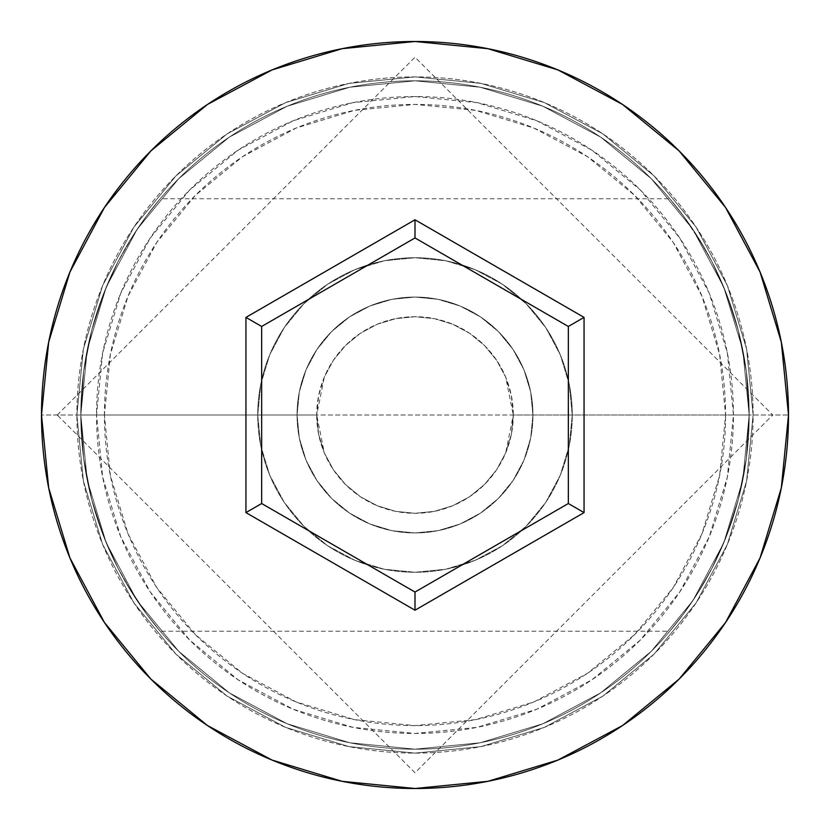 <?xml version="1.0" encoding="UTF-8"?>
<svg xmlns="http://www.w3.org/2000/svg" width="830" height="830" viewBox="0 0 830 830"><rect width="100%" height="100%" fill="white"/><g stroke="black" fill="none" stroke-linecap="round" stroke-linejoin="round"><path stroke-width="0.62" stroke-dasharray="4.15 3.11" d="M749.189 415L733.461 415A318.461 318.461 0 0 0 415 96.539A318.461 318.461 0 0 0 96.539 415L80.811 415A334.189 334.189 0 0 1 415 80.811A334.189 334.189 0 0 1 749.189 415L80.811 415L83.664 458.534L91.684 499.546L103.698 536.522L118.047 568.291L125.61 582.141L146.734 614.273L160.2 631.236L146.588 614.086L125.569 582.058L118.026 568.239L103.657 536.419L91.663 499.473L83.633 458.336L80.811 415L316.707 415A98.293 98.293 0 0 0 415 513.293A98.293 98.293 0 0 0 513.293 415L505.688 452.9L496.589 469.811L484.513 484.492L469.78 496.61L452.921 505.678L434.401 511.353L414.927 513.293L395.609 511.353L377.079 505.678L360.272 496.641L345.56 484.564L333.432 469.842L324.343 452.973L316.707 415L318.647 434.401L324.343 452.973L333.432 469.842L345.56 484.564L360.272 496.641L377.079 505.678L395.609 511.353L414.927 513.293L434.401 511.353L452.921 505.678L469.78 496.61L484.513 484.492L496.589 469.811L505.688 452.9L511.353 434.391L513.293 415L749.189 415L746.326 458.585L738.275 499.681L726.24 536.688L711.901 568.384L704.338 582.214L696.878 594.519L683.298 614.231L673.441 626.868L683.308 614.221L696.951 594.394L711.912 568.374L726.323 536.481L738.337 499.453L746.346 458.43L749.189 415L725.596 415A310.596 310.596 0 0 0 415 104.404A310.596 310.596 0 0 0 104.404 415L80.811 415A334.189 334.189 0 0 1 415 80.811A334.189 334.189 0 0 1 749.189 415A334.189 334.189 0 0 0 415 80.811A334.189 334.189 0 0 0 80.811 415L41.5 415A373.5 373.5 0 0 1 415 41.5A373.5 373.5 0 0 1 788.5 415L749.189 415L746.336 371.467L738.316 330.454L726.302 293.478L711.953 261.709L696.93 235.575L683.266 215.727L669.8 198.764L683.412 215.914L696.951 235.606L711.974 261.761L726.343 293.581L738.337 330.527L746.367 371.664L749.189 415A334.189 334.189 0 0 0 415 80.811A334.189 334.189 0 0 0 80.811 415A334.189 334.189 0 0 1 415 80.811A334.189 334.189 0 0 1 749.189 415A334.189 334.189 0 0 0 415 80.811A334.189 334.189 0 0 0 80.811 415L83.674 371.415L91.725 330.319L103.76 293.312L118.099 261.616L133.122 235.481L146.703 215.769L156.559 203.132L146.692 215.779L133.049 235.606L118.088 261.626L103.677 293.519L91.663 330.548L83.654 371.57L80.811 415A334.189 334.189 0 0 1 415 80.811A334.189 334.189 0 0 1 749.189 415A334.189 334.189 0 0 0 415 80.811A334.189 334.189 0 0 0 80.811 415A334.189 334.189 0 0 1 415 80.811A334.189 334.189 0 0 1 749.189 415A334.189 334.189 0 0 1 415 749.189A334.189 334.189 0 0 1 80.811 415A334.189 334.189 0 0 0 415 749.189A334.189 334.189 0 0 0 749.189 415L742.767 480.197L723.75 542.882L692.863 600.661L651.301 651.301L600.661 692.863L542.882 723.75L480.197 742.767L415 749.189L349.804 742.767L287.118 723.75L229.339 692.863L178.699 651.301L137.137 600.661L106.25 542.882L87.233 480.197L80.811 415L87.233 349.804L106.25 287.118L137.137 229.339L178.699 178.699L229.339 137.137L287.118 106.25L349.804 87.233L415 80.811L480.197 87.233L542.882 106.25L600.661 137.137L651.301 178.699L692.863 229.339L723.75 287.118L742.767 349.804L749.189 415A334.189 334.189 0 0 1 415 749.189A334.189 334.189 0 0 1 80.811 415A334.189 334.189 0 0 0 415 749.189A334.189 334.189 0 0 0 749.189 415L742.767 349.804L723.75 287.118L692.863 229.339L651.301 178.699L600.661 137.137L542.882 106.25L480.197 87.233L415 80.811L349.804 87.233L287.118 106.25L229.339 137.137L178.699 178.699L137.137 229.339L106.25 287.118L87.233 349.804L80.811 415L87.233 480.197L106.25 542.882L137.137 600.661L178.699 651.301L229.339 692.863L287.118 723.75L349.804 742.767L415 749.189L480.197 742.767L542.882 723.75L600.661 692.863L651.301 651.301L692.863 600.661L723.75 542.882L742.767 480.197L749.189 415L742.767 480.197L723.75 542.882L692.863 600.661L651.301 651.301L600.661 692.863L542.882 723.75L480.197 742.767L415 749.189L349.804 742.767L287.118 723.75L229.339 692.863L178.699 651.301L137.137 600.661L106.25 542.882L87.233 480.197L80.811 415L87.233 349.804L106.25 287.118L137.137 229.339L178.699 178.699L229.339 137.137L287.118 106.25L349.804 87.233L415 80.811L480.197 87.233L542.882 106.25L600.661 137.137L651.301 178.699L692.863 229.339L723.75 287.118L742.767 349.804L749.189 415A334.189 334.189 0 0 1 415 749.189A334.189 334.189 0 0 1 80.811 415L83.664 458.534L91.684 499.546L103.698 536.522L118.047 568.291L133.07 594.425L146.734 614.273L160.2 631.236L146.588 614.086L133.049 594.394L118.026 568.239L103.657 536.419L91.663 499.473L83.633 458.336L80.811 415A334.189 334.189 0 0 0 415 749.189A334.189 334.189 0 0 0 749.189 415L746.326 458.585L738.275 499.681L726.24 536.688L711.901 568.384L696.878 594.519L683.298 614.231L669.8 631.236L683.308 614.221L696.951 594.394L711.912 568.374L726.323 536.481L738.337 499.453L746.346 458.43L749.189 415L788.5 415A373.5 373.5 0 0 1 415 788.5A373.5 373.5 0 0 1 41.5 415L80.811 415A334.189 334.189 0 0 0 415 749.189A334.189 334.189 0 0 0 749.189 415A334.189 334.189 0 0 1 415 749.189A334.189 334.189 0 0 1 80.811 415L104.404 415L110.369 475.59L128.048 533.856L156.746 587.557L195.372 634.628L242.443 673.255L296.144 701.952L354.41 719.631L415 725.596L475.59 719.631L533.856 701.952L587.557 673.255L634.628 634.628L673.255 587.557L701.952 533.856L719.631 475.59L725.596 415L719.631 354.41L701.952 296.144L673.255 242.443L634.628 195.372L587.557 156.746L533.856 128.048L475.59 110.369L415 104.404L354.41 110.369L296.144 128.048L242.443 156.746L195.372 195.372L156.746 242.443L128.048 296.144L110.369 354.41L104.404 415A310.596 310.596 0 0 0 415 725.596A310.596 310.596 0 0 0 725.596 415L513.293 415L511.342 395.547L505.667 377.059L496.558 360.137L484.419 345.425L469.78 333.39L452.889 324.302L434.495 318.668L415.062 316.707L395.651 318.637L377.152 324.291L360.241 333.38L345.55 345.446L333.452 360.137L324.333 377.038L318.668 395.485L316.707 415L80.811 415L749.189 415L746.336 371.467L738.316 330.454L726.302 293.478L711.953 261.709L704.39 247.859L683.266 215.727L669.8 198.764L683.412 215.914L704.431 247.942L711.974 261.761L726.343 293.581L738.337 330.527L746.367 371.664L749.189 415A334.189 334.189 0 0 1 415 749.189A334.189 334.189 0 0 1 80.811 415L83.674 371.415L91.725 330.319L103.76 293.312L118.099 261.616L125.662 247.786L133.122 235.481L146.703 215.769L160.2 198.764L146.692 215.779L133.049 235.606L118.088 261.626L103.677 293.519L91.663 330.548L83.654 371.57L80.811 415L96.539 415L102.661 352.875L120.786 293.135L150.209 238.075L189.821 189.821L238.075 150.209L293.135 120.786L352.875 102.661L415 96.539L477.126 102.661L536.865 120.786L591.925 150.209L640.179 189.821L679.791 238.075L709.214 293.135L727.339 352.875L733.461 415L727.339 477.126L709.214 536.865L679.791 591.925L640.179 640.179L591.925 679.791L536.865 709.214L477.126 727.339L415 733.461L352.875 727.339L293.135 709.214L238.075 679.791L189.821 640.179L150.209 591.925L120.786 536.865L102.661 477.126L96.539 415A318.461 318.461 0 0 0 415 733.461A318.461 318.461 0 0 0 733.461 415L749.189 415M297.057 415A117.943 117.943 0 0 1 415 297.057A117.943 117.943 0 0 1 532.943 415A117.943 117.943 0 0 0 415 297.057A117.943 117.943 0 0 0 297.057 415L299.319 438.012L306.031 460.142L316.936 480.529L331.595 498.405L349.471 513.065L369.858 523.969L391.988 530.681L415 532.943L438.012 530.681L460.142 523.969L480.529 513.065L498.405 498.405L513.065 480.529L523.969 460.142L530.681 438.012L532.943 415L530.681 391.988L523.969 369.858L513.065 349.471L498.405 331.595L480.529 316.936L460.142 306.031L438.012 299.319L415 297.057L391.988 299.319L369.858 306.031L349.471 316.936L331.595 331.595L316.936 349.471L306.031 369.858L299.319 391.988L297.057 415A117.943 117.943 0 0 0 415 532.943A117.943 117.943 0 0 0 532.943 415A117.943 117.943 0 0 1 415 532.943A117.943 117.943 0 0 1 297.057 415L299.319 391.988L306.031 369.858L316.936 349.471L331.595 331.595L349.471 316.936L369.858 306.031L391.988 299.319L415 297.057L438.012 299.319L460.142 306.031L480.529 316.936L498.405 331.595L513.065 349.471L523.969 369.858L530.681 391.988L532.943 415L530.681 438.012L523.969 460.142L513.065 480.529L498.405 498.405L480.529 513.065L460.142 523.969L438.012 530.681L415 532.943L391.988 530.681L369.858 523.969L349.471 513.065L331.595 498.405L316.936 480.529L306.031 460.142L299.319 438.012L297.057 415M257.736 415A157.264 157.264 0 0 1 415 257.736A157.264 157.264 0 0 1 572.264 415A157.264 157.264 0 0 0 415 257.736A157.264 157.264 0 0 0 257.736 415L260.755 445.679L269.709 475.185L284.244 502.368L303.801 526.199L327.632 545.756L354.815 560.292L384.321 569.245L415 572.264L445.679 569.245L475.185 560.292L502.368 545.756L526.199 526.199L545.756 502.368L560.292 475.185L569.245 445.679L572.264 415L569.245 384.321L560.292 354.815L545.756 327.632L526.199 303.801L502.368 284.244L475.185 269.709L445.679 260.755L415 257.736L384.321 260.755L354.815 269.709L327.632 284.244L303.801 303.801L284.244 327.632L269.709 354.815L260.755 384.321L257.736 415A157.264 157.264 0 0 0 415 572.264A157.264 157.264 0 0 0 572.264 415A157.264 157.264 0 0 1 415 572.264A157.264 157.264 0 0 1 257.736 415L260.755 384.321L269.709 354.815L284.244 327.632L303.801 303.801L327.632 284.244L354.815 269.709L384.321 260.755L415 257.736L445.679 260.755L475.185 269.709L502.368 284.244L526.199 303.801L545.756 327.632L560.292 354.815L569.245 384.321L572.264 415L569.245 445.679L560.292 475.185L545.756 502.368L526.199 526.199L502.368 545.756L475.185 560.292L445.679 569.245L415 572.264L384.321 569.245L354.815 560.292L327.632 545.756L303.801 526.199L284.244 502.368L269.709 475.185L260.755 445.679L257.736 415M753.111 415A338.111 338.111 0 0 0 415 76.889A338.111 338.111 0 0 0 76.889 415A338.111 338.111 0 0 1 415 76.889A338.111 338.111 0 0 1 753.111 415A338.111 338.111 0 0 1 415 753.111A338.111 338.111 0 0 1 76.889 415A338.111 338.111 0 0 0 415 753.111A338.111 338.111 0 0 0 753.111 415L746.616 480.964L727.381 544.387L696.131 602.85L654.082 654.082L602.85 696.131L544.387 727.381L480.964 746.616L415 753.111L349.036 746.616L285.613 727.381L227.15 696.131L175.919 654.082L133.869 602.85L102.619 544.387L83.384 480.964L76.889 415L83.384 349.036L102.619 285.613L133.869 227.15L175.919 175.919L227.15 133.869L285.613 102.619L349.036 83.384L415 76.889L480.964 83.384L544.387 102.619L602.85 133.869L654.082 175.919L696.131 227.15L727.381 285.613L746.616 349.036L753.111 415L746.616 349.036L727.381 285.613L696.131 227.15L654.082 175.919L602.85 133.869L544.387 102.619L480.964 83.384L415 76.889L349.036 83.384L285.613 102.619L227.15 133.869L175.919 175.919L133.869 227.15L102.619 285.613L83.384 349.036L76.889 415L83.384 480.964L102.619 544.387L133.869 602.85L175.919 654.082L227.15 696.131L285.613 727.381L349.036 746.616L415 753.111L480.964 746.616L544.387 727.381L602.85 696.131L654.082 654.082L696.131 602.85L727.381 544.387L746.616 480.964L753.111 415M669.8 631.236L673.462 626.847L669.8 631.236L160.2 631.236M160.2 198.764L156.538 203.153L160.2 198.764L669.8 198.764M513.293 415L511.405 395.827L505.812 377.391L496.724 360.396L484.502 345.498L469.604 333.276L452.609 324.188L434.173 318.596L415 316.707L395.827 318.596L377.391 324.188L360.396 333.276L345.498 345.498L333.276 360.396L324.188 377.391L318.596 395.827L316.707 415L318.596 434.173L324.188 452.609L333.276 469.604L345.498 484.502L360.396 496.724L377.391 505.812L395.827 511.405L415 513.293L434.173 511.405L452.609 505.812L469.604 496.724L484.502 484.502L496.724 469.604L505.812 452.609L511.405 434.173L513.293 415A98.293 98.293 0 0 0 415 316.707A98.293 98.293 0 0 0 316.707 415L324.333 377.038L333.452 360.137L345.55 345.446L360.241 333.38L377.152 324.291L395.651 318.637L415.062 316.707L434.495 318.668L452.889 324.302L469.78 333.39L484.419 345.425L496.558 360.137L505.667 377.059L513.293 415M568.332 326.47L415 237.951L261.668 326.47L261.668 503.53L415 592.049L568.332 503.53L568.332 326.47L415 237.951L261.668 326.47L261.668 503.53L415 592.049L568.332 503.53L568.332 326.47M57.229 415L415 57.229L772.772 415L415 772.772L57.229 415"/><path stroke-width="1.25" d="M41.5 415A373.5 373.5 0 0 1 415 41.5A373.5 373.5 0 0 1 788.5 415A373.5 373.5 0 0 0 415 41.5A373.5 373.5 0 0 0 41.5 415L48.68 487.864L69.928 557.936L104.445 622.51L150.894 679.106L207.49 725.555L272.064 760.073L342.136 781.321L415 788.5L487.864 781.321L557.936 760.073L622.51 725.555L679.106 679.106L725.555 622.51L760.073 557.936L781.321 487.864L788.5 415L781.321 342.136L760.073 272.064L725.555 207.49L679.106 150.894L622.51 104.445L557.936 69.928L487.864 48.68L415 41.5L342.136 48.68L272.064 69.928L207.49 104.445L150.894 150.894L104.445 207.49L69.928 272.064L48.68 342.136L41.5 415A373.5 373.5 0 0 0 415 788.5A373.5 373.5 0 0 0 788.5 415A373.5 373.5 0 0 1 415 788.5A373.5 373.5 0 0 1 41.5 415M415 610.216L245.939 512.608L245.939 317.392L415 219.784L584.061 317.392L584.061 512.608L415 610.216L584.061 512.608L584.061 317.392L568.332 326.47L568.332 503.53L415 592.049L261.668 503.53L261.668 326.47L415 237.951L568.332 326.47L568.332 503.53L584.061 512.608L568.332 503.53L415 592.049L415 610.216L415 592.049L261.668 503.53L245.939 512.608L415 610.216M568.332 326.47L584.061 317.392L415 219.784L415 237.951L568.332 326.47M415 237.951L415 219.784L245.939 317.392L261.668 326.47L415 237.951M261.668 326.47L245.939 317.392L245.939 512.608L261.668 503.53L261.668 326.47"/></g></svg>
